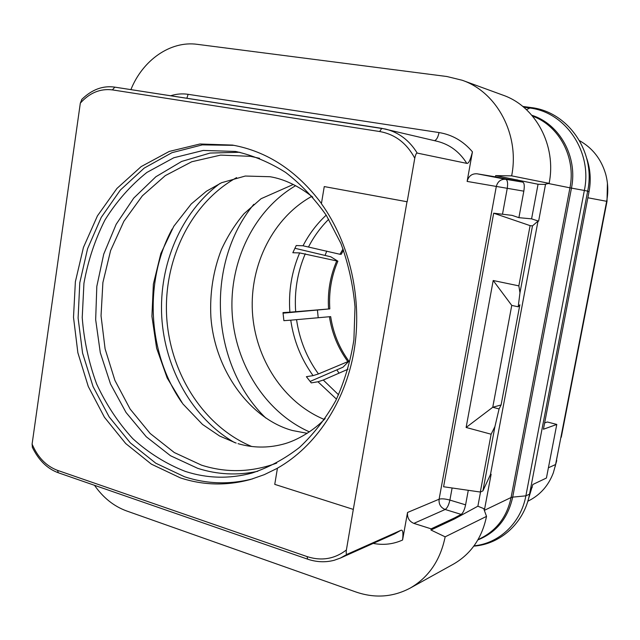 <?xml version="1.0" encoding="UTF-8"?>
<svg xmlns="http://www.w3.org/2000/svg" width="640" height="640" viewBox="0 0 640 640"><rect width="100%" height="100%" fill="white"/><g stroke="black" fill="none" stroke-linecap="round" stroke-linejoin="round"><path stroke-width="0.96" d="M527.864 501.04L532.824 484.496L546.424 478.032L556.784 424.44L547.36 421.992L544.64 422.936M556.784 424.44L543.424 429.256L589.04 191.648C591.176 180.16 590.384 169.008 586.672 158.208M480.544 491.944L477.88 506.208L454.376 519.008L430.944 530.016L445.16 536.832L486.52 516.384L483.952 509.288L484.616 508.976L491.128 474.288L490.464 474.56L482.896 490.904L480.312 492.04L443.584 486.752L493.68 213.2L530.104 225.632L518.848 285.864L493.2 280.512L466.12 427.464L492.752 407.264L501.096 404.96L499.08 408.936L492.752 407.264L511.752 305.408L493.2 280.512M130.896 89.624C142.672 60.192 170.392 40.568 197.312 44.336L446.904 76.52L462.208 80.256L502.92 95.136C535.672 106.336 556.792 145.816 549.112 183.36L544.904 184.32L545.504 184.44L538.616 221.152L538.008 221.088L490.464 474.56M462.208 80.256C497.176 92.192 519.856 135 511.648 175.856L495.672 175.616L495.44 176.864L477.072 173.8C471.912 173.504 468.6 176.04 467.12 181.416L472.44 151.84C470.432 159.976 468.552 163.824 466.792 163.376L417.216 153.08C409.416 140.424 398.84 132.416 385.496 129.056L114.888 87.152L381.736 128.328M545.504 184.44L538.056 184.248L495.672 175.616M549.112 183.36L511.648 175.856M493.68 213.2L512.104 215.368L518.904 217.672L531.584 218.848L538.056 184.248M518.904 217.672L523.824 191.16L467.12 181.416M517.064 179.784L516.84 180.976L522.76 182.128C524.312 182.896 524.664 185.904 523.824 191.16M531.584 218.848L538.616 221.152M538.008 221.088L532.488 225.872L530.104 225.632M466.12 427.464L491.12 434.224L494.928 426.584L482.896 490.904M494.928 426.584L499.08 408.936M532.488 225.872L519.968 292.776L518.2 306.792L519.856 304.8L501.096 404.96M454.376 519.008L454.584 517.888L461.168 514.392C463.056 513.008 464.536 509.824 465.592 504.832L468.288 490.312M477.88 506.208L484.616 508.976M486.52 516.384C481.984 538.08 470.984 553.976 453.52 564.088L410.112 588.136C392.952 597.176 374.936 598.472 356.056 592.032L126.48 510.904C113.824 506.248 103.168 497.72 94.496 485.304M445.16 536.832C440.344 560.296 428.664 577.4 410.112 588.136M430.944 530.016L431.152 528.848L413.864 523.384C409.192 521.368 407.088 517.728 407.536 512.472L402.576 540.024C393.224 544.232 383.424 545.352 373.192 543.4M81.944 99.232L80.32 103.16L32.096 444.104L32.416 447.456M417.216 153.08C416.408 152.848 415.592 154.56 414.768 158.208L407.168 201.76L324.256 186.576L321.408 203.688C350.16 243.624 362.752 299.864 353.952 351.424C344.984 402.96 315.456 446.712 277.448 468.176L274.752 484.368L353.312 509.4L406.992 201.744L324.256 186.576M277.44 468.24L264.256 474.672L250.656 479.432C226.848 485.952 203.408 485.432 180.336 477.864L151.36 464.136L125.72 443.552L104.432 417.256L88.288 386.52L77.864 352.728L73.504 317.304L75.376 281.712L83.44 247.416L97.44 215.864L116.912 188.472L141.168 166.592L169.248 151.432L199.976 143.992L232.48 145.08C267.24 151.36 296.896 170.824 321.44 203.496M402.576 540.024C403.384 532.632 402.816 529.4 400.872 530.328L347.144 554.288C346.248 554.736 346 553.304 346.392 549.984L353.312 509.4M252.64 478.848C229.56 484.76 206.864 484.072 184.552 476.776L155.792 463.216L130.32 442.88L109.144 416.896L93.04 386.528L82.576 353.104L78.104 318.048L79.784 282.776L87.576 248.736L101.256 217.352L120.368 190.032L144.224 168.08L171.928 152.696L202.296 144.88L233.944 145.344M235.656 151.464L203.288 150.432L173.816 157.752L146.888 172.44C130.528 185.536 116.56 201.368 104.992 219.944C95 239.704 87.976 260.824 83.936 283.312L82.224 317.536C83.992 340.52 88.8 362.672 96.64 384C106.128 404.456 118.176 422.672 132.792 438.664C148.672 453.016 166.208 463.944 185.392 471.432C207.248 478.52 229.448 479.064 251.984 473.056C268.848 467.48 284.712 458.912 299.584 447.36C313.592 434.208 325.64 418.656 335.72 400.728C344.44 381.688 350.504 361.368 353.904 339.768L355.008 306.928C353.064 284.896 348.36 263.72 340.896 243.408L326.352 215.408C314.504 198.528 300.936 184.208 285.656 172.456C269.68 162.384 253.016 155.384 235.656 151.464M265.8 418.04C210.408 364.496 204.76 263.704 253.824 204.304M295.616 185.68C254.048 210.088 229.304 261.392 232.136 312.72C235.056 364.04 265.376 412.264 309.408 431.872M311.8 196.352C273.176 217.656 249.776 264.552 252.392 311.592C255.056 358.624 283.544 402.616 324.304 419.464M326.192 215.16C316.8 223.896 309.08 234.104 303.032 245.784L296.232 245.536L292.832 252.736L299.656 252.912C291.632 271.704 288.376 291.456 289.88 312.184L283 312.592L283.88 320.664L290.752 320.176C293.744 340.728 301.192 359.208 313.088 375.624L306.384 376.68L311.264 382.888L317.936 381.768L336.504 399.16M326.768 251.072L325.064 255.424M317.448 310.264L318.208 317.728M336.856 369.864L339.008 373.16M555.192 466.552L607.008 201.368L607.424 183.264M527.8 501.248L529.16 500.552C540.512 494.64 548.568 485.392 553.336 472.824L555.632 464.504L606.672 201.232C608.44 191.904 608.072 182.752 605.576 173.76C601.12 158.992 592.44 147.96 579.536 140.672M561.272 437.24L602.296 225.728M303.032 245.784L339.968 254.28L341.2 254.312L343.536 250.192M299.656 252.912L337.872 261.184L330.848 256.816L294.872 248.264M283.04 313.168L329.824 308.888L289.88 312.184M290.752 320.176L330.672 316.624C333.2 333.136 339.28 347.992 348.912 361.192L343.016 367.184L310.08 381.464M313.088 375.624L318.456 373.936L348.912 361.192M348.024 369.224L323.288 380.04L317.936 381.768M329.432 316.712C331.96 333.256 338.048 348.144 347.696 361.368M336.64 261.168C330.136 276.32 327.448 292.248 328.576 308.96M337.872 261.184C331.384 276.304 328.696 292.208 329.824 308.888M343.064 248.92L339.968 254.28M522.76 182.128L505.816 179.296C500.888 179.008 497.72 181.4 496.304 186.464L439.104 499.208C438.672 504.184 440.688 507.608 445.16 509.488L461.168 514.392M516.84 180.976L495.44 176.864M491.12 434.224L480.312 492.04M518.848 285.864L519.968 292.776M518.2 306.792L511.752 305.408M454.584 517.888L431.152 528.848M413.864 523.384L445.16 509.488C447.24 508.12 448.816 504.992 449.888 500.088C445.152 498.8 441.56 498.504 439.104 499.208L407.536 512.472M587.624 191.368L589.04 191.648M530.704 488.072L532.28 487.312M526.472 109.672L530.88 107.536C568.2 111.616 596.072 152.08 587.672 191.112L584.352 190.456C592.648 151.632 565.4 111.872 529.288 107.96L523.672 107.184M474.032 545.832C499.168 543.448 520.944 522.952 525.872 495.84L584.352 190.456L571.464 188.112C577.928 156.864 559.728 124.048 531.816 115.248M477.896 539.896C496.392 532.496 507.992 518.24 512.688 497.128L525.872 495.84L529.536 494.144L587.672 191.12M548.44 183.512L569.944 187.824L511.088 497.496L512.688 497.128L571.464 188.112L569.944 187.824C576.152 157.592 559.248 125.728 532.584 116.144M484.336 510.352L511.088 497.496C507.24 515.584 497.872 528.792 482.976 537.112L477.96 539.776M170.672 95.76C176.432 93.928 182.248 93.448 188.12 94.32L439.024 132.56C452.216 134.704 463.352 141.136 472.44 151.84M32.096 444.104C37.76 457.352 46.224 466.096 57.496 470.352L58.36 472.784L307.744 559.2M57.496 470.352L307.112 556.6L307.624 559.16C316.664 562.2 325.536 562.56 334.248 560.264L340.44 558.048L347.144 554.288M307.112 556.6C321.488 561.24 334.584 559.032 346.392 549.984M414.768 158.208C406.736 143.176 395.032 134.288 379.664 131.528L112.408 89.896C100.28 88.4 89.576 92.816 80.32 103.16M239.896 152.28L210.096 153.056L181.656 161.44L155.864 176.76L133.752 198.08L116.168 224.288L103.72 254.16L96.816 286.4L95.664 319.688L100.296 352.672L110.528 384.04L126.032 412.48L146.256 436.752L170.464 455.712L197.712 468.328C217.368 474.648 237.384 475.632 257.784 471.288M276.712 463.096C251.528 472.392 226.472 473.08 201.536 465.168L174.296 452.544L150.16 433.472L130.104 409.024L114.904 380.384L105.096 348.864L101.04 315.8L102.888 282.584L110.592 250.616L123.896 221.256L142.344 195.848L165.264 175.64L191.728 161.76L220.6 155.112L250.52 156.328L259.624 158.312M172.128 229.072C143.616 281.6 147.648 353.544 181.856 402.552M220.016 183.424C181.04 212.12 158.896 264.488 161.728 316.672C164.752 368.84 192.6 418.4 234.544 442.568M236.6 177.616C190.92 202.992 163.496 259.648 166.648 316.392C169.856 373.136 203.44 426.376 251.672 446.48M587.872 197.768L607.008 201.368M548.408 467.784L555.632 464.504L556.76 460.536M323.288 380.04L338.584 394.816M296.56 319.688C299.496 339.8 306.8 357.88 318.456 373.936M305.288 253.752C297.424 272.136 294.224 291.472 295.688 311.744M328.736 219.248C320.696 227.24 314 236.384 308.656 246.672M379.664 131.528L381.784 128.336L437.24 141.312C449.688 144.448 459.536 151.8 466.792 163.376M112.408 89.896L114.808 87.136C102.872 85.416 91.84 89.536 81.704 99.488M186.856 98.256L188.12 94.32M434.48 140.664C436.544 139.944 438.056 137.24 439.024 132.56M502.488 214.24L507.248 188.336C508.016 183.176 507.536 180.16 505.816 179.296L477.072 173.8M452.12 487.976L449.888 500.088L465.592 504.832M400.872 530.328L394.592 533.832L340.44 558.048M529.504 494.328C524.376 522.584 500.744 544.248 473.808 546.128M530.88 107.536L522.752 106.424M236.168 443.096L219.6 436.016L202.504 424.432L182.848 403.88L167.16 377.952L156.616 348.184L151.92 316.312L153.368 284.152L160.848 253.528L173.824 226.24L191.272 203.936L206.448 191.216L221.608 182.704L245.288 176.04L270.016 176.72C284.312 179.096 298.568 185.912 312.8 197.168M238.008 443.656C252.648 447.928 267.408 448.176 282.288 444.4C297.28 440.776 314.6 429.816 325.192 418.56M307.216 433.328L292.496 430.52C251.504 419.52 214.76 371.784 210.88 316.896C209.688 293.248 213.192 270.816 221.392 249.616C227.584 236.216 235.128 224.248 244.04 213.712L261.064 198.72L293.264 184.48M58.36 472.784C47.296 468.776 38.6 460.232 32.272 447.144"/></g></svg>
